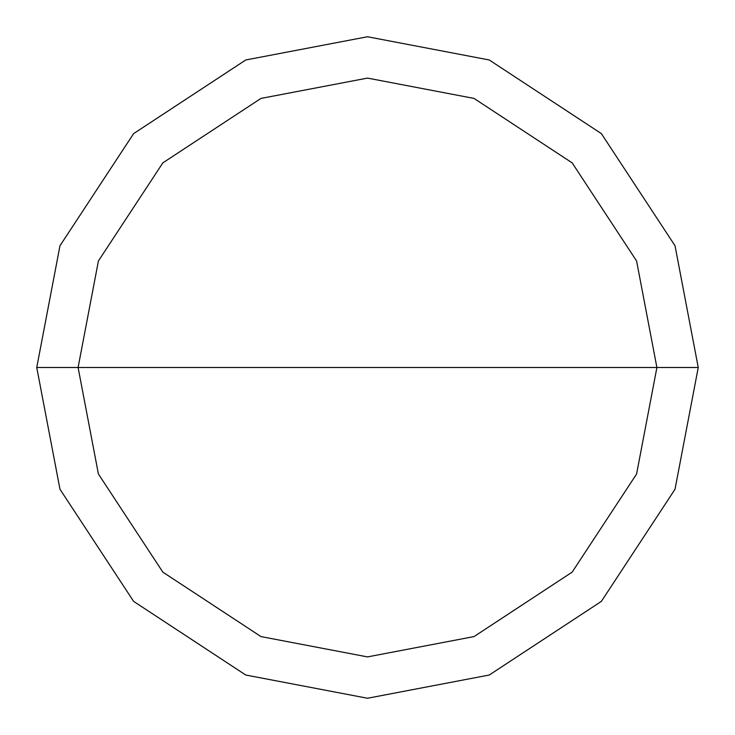 <?xml version="1.0" encoding="UTF-8"?>
<svg xmlns="http://www.w3.org/2000/svg" width="735" height="735" viewBox="0 0 735 735"><rect width="100%" height="100%" fill="white"/><g stroke="black" fill="none" stroke-linecap="round" stroke-linejoin="round"><path stroke-width="1.1" d="M78.094 367.5L98.416 260.971L162.858 162.858L260.971 98.416L367.5 78.094L474.029 98.416L572.142 162.858L636.583 260.971L656.906 367.5L78.094 367.5L98.416 474.029L162.858 572.142L260.971 636.583L367.5 656.906L474.029 636.583L572.142 572.142L636.583 474.029L656.906 367.5L698.25 367.5L675.024 489.244L601.377 601.377L489.244 675.024L367.5 698.25L245.756 675.024L133.623 601.377L59.976 489.244L36.75 367.5L59.976 489.244L133.623 601.377L245.756 675.024L367.5 698.25L489.244 675.024L601.377 601.377L675.024 489.244L698.25 367.5L675.024 245.756L601.377 133.623L489.244 59.976L367.5 36.75L245.756 59.976L133.623 133.623L59.976 245.756L36.75 367.5L656.906 367.5L636.583 474.029L572.142 572.142L474.029 636.583L367.5 656.906L260.971 636.583L162.858 572.142L98.416 474.029L78.094 367.5L36.75 367.5L59.976 245.756L133.623 133.623L245.756 59.976L367.5 36.75L489.244 59.976L601.377 133.623L675.024 245.756L698.25 367.5L656.906 367.5L636.583 260.971L572.142 162.858L474.029 98.416L367.5 78.094L260.971 98.416L162.858 162.858L98.416 260.971L78.094 367.5"/></g></svg>

